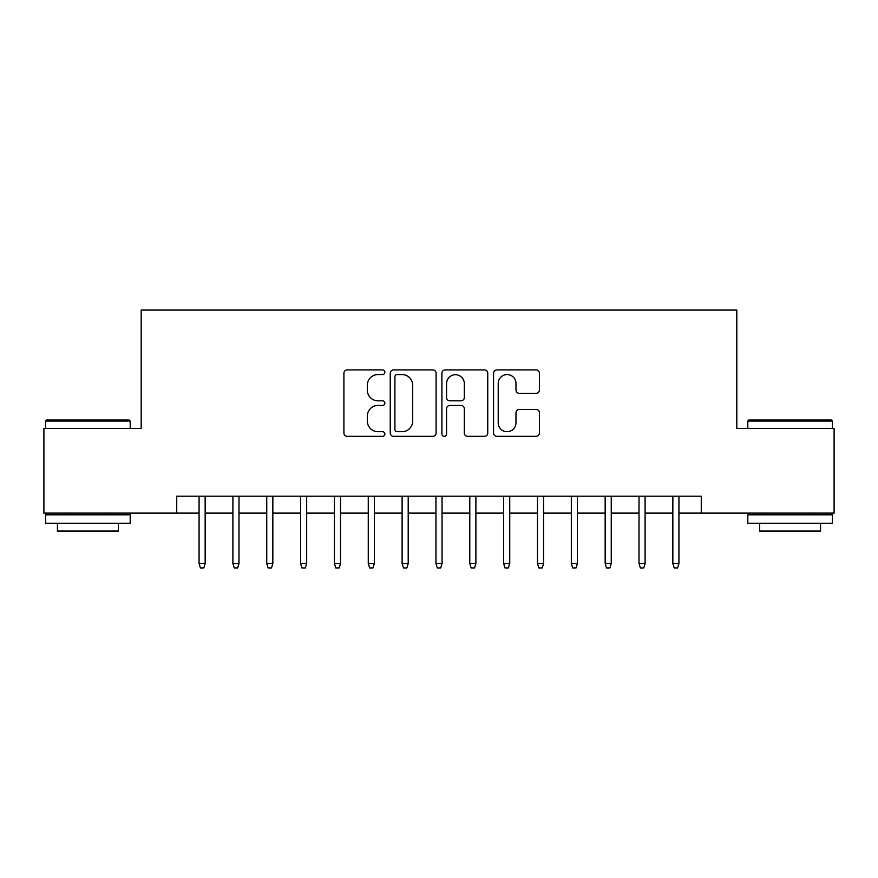<?xml version="1.0" encoding="UTF-8"?>
<svg xmlns="http://www.w3.org/2000/svg" width="878" height="878" viewBox="0 0 878 878"><rect width="100%" height="100%" fill="white"/><g stroke="black" fill="none" stroke-linecap="round" stroke-linejoin="round"><path stroke-width="1.32" d="M384.86 372.239A2.327 2.327 0 0 0 382.534 369.912L347.238 369.912A3.325 3.325 0 0 0 343.913 373.227L343.913 433.019A3.325 3.325 0 0 0 347.238 436.344L382.534 436.344A2.327 2.327 0 0 0 384.86 434.017A2.327 2.327 0 0 0 382.534 431.691L377.957 431.691A10.635 10.635 0 0 1 367.333 421.067L367.333 416.084A10.635 10.635 0 0 1 377.957 405.449L382.534 405.449A2.327 2.327 0 0 0 384.86 403.123A2.327 2.327 0 0 0 382.534 400.807L377.957 400.807A10.635 10.635 0 0 1 367.333 390.172L367.333 385.19A10.635 10.635 0 0 1 377.957 374.566L382.534 374.566A2.327 2.327 0 0 0 384.86 372.239M536.074 393.333A3.325 3.325 0 0 0 539.399 390.008L539.399 373.227A3.325 3.325 0 0 0 536.074 369.912L496.882 369.912A3.325 3.325 0 0 0 493.557 373.227L493.557 433.019A3.325 3.325 0 0 0 496.882 436.344L536.074 436.344A3.325 3.325 0 0 0 539.399 433.019L539.399 412.759A3.325 3.325 0 0 0 536.074 409.444L519.304 409.444A3.325 3.325 0 0 0 515.979 412.759L515.979 422.812A8.89 8.89 0 0 1 507.1 431.691A8.89 8.89 0 0 1 498.21 422.812L498.21 383.445A8.89 8.89 0 0 1 507.1 374.566A8.89 8.89 0 0 1 515.979 383.445L515.979 390.008A3.325 3.325 0 0 0 519.304 393.333L536.074 393.333M176.73 513.114L43.9 513.114L43.9 428.508L141.193 428.508L141.193 310.066L736.807 310.066L736.807 428.508L834.1 428.508L834.1 513.114L701.27 513.114L701.27 496.191L176.73 496.191L176.73 513.114L199.065 513.114M436.092 373.227A3.325 3.325 0 0 0 432.766 369.912L393.574 369.912A3.325 3.325 0 0 0 390.249 373.227L390.249 433.019A3.325 3.325 0 0 0 393.574 436.344L432.766 436.344A3.325 3.325 0 0 0 436.092 433.019L436.092 373.227M445.234 369.912L484.426 369.912A3.325 3.325 0 0 1 487.751 373.227L487.751 433.019A3.325 3.325 0 0 1 484.426 436.344L467.656 436.344A3.325 3.325 0 0 1 464.33 433.019L464.33 408.775A3.325 3.325 0 0 0 461.005 405.449L449.876 405.449A3.325 3.325 0 0 0 446.562 408.775L446.562 434.017A2.327 2.327 0 0 1 444.235 436.344A2.327 2.327 0 0 1 441.908 434.017L441.908 373.227A3.325 3.325 0 0 1 445.234 369.912M205.156 513.114L232.9 513.114M238.992 513.114L266.747 513.114M272.838 513.114L300.583 513.114M306.674 513.114L334.43 513.114M340.521 513.114L368.266 513.114M374.357 513.114L402.113 513.114M408.204 513.114L435.949 513.114M442.051 513.114L469.796 513.114M475.887 513.114L503.643 513.114M509.734 513.114L537.479 513.114M543.57 513.114L571.326 513.114M577.417 513.114L605.161 513.114M611.253 513.114L639.008 513.114M645.1 513.114L672.844 513.114M678.935 513.114L701.27 513.114M397.229 374.566A2.327 2.327 0 0 0 394.902 376.881L394.902 429.375A2.327 2.327 0 0 0 397.229 431.691L402.047 431.691A10.635 10.635 0 0 0 412.671 421.067L412.671 385.19A10.635 10.635 0 0 0 402.047 374.566L397.229 374.566M464.33 383.609A8.89 8.89 0 0 0 455.441 374.73A8.89 8.89 0 0 0 446.562 383.609L446.562 397.482A3.325 3.325 0 0 0 449.876 400.807L461.005 400.807A3.325 3.325 0 0 0 464.33 397.482L464.33 383.609M199.065 563.533L200.414 567.934L203.806 567.934L205.156 563.533L199.065 563.533L199.065 496.191M205.156 563.533L205.156 496.191M46.611 420.046L129.176 420.046L130.196 421.067L45.59 421.067L46.611 420.046M87.899 523.266L45.59 523.266L45.59 514.804L130.196 514.804L130.196 523.266L87.899 523.266M118.354 523.266L118.354 531.047L57.432 531.047L57.432 523.266M748.824 420.046L831.389 420.046L832.41 421.067L747.804 421.067L748.824 420.046M790.101 523.266L747.804 523.266L747.804 514.804L832.41 514.804L832.41 523.266L790.101 523.266M820.568 523.266L820.568 531.047L759.646 531.047L759.646 523.266M232.9 563.533L234.261 567.934L237.642 567.934L238.992 563.533L232.9 563.533L232.9 496.191M238.992 563.533L238.992 496.191M266.747 563.533L268.097 567.934L271.489 567.934L272.838 563.533L266.747 563.533L266.747 496.191M272.838 563.533L272.838 496.191M300.583 563.533L301.944 567.934L305.324 567.934L306.674 563.533L300.583 563.533L300.583 496.191M306.674 563.533L306.674 496.191M334.43 563.533L335.78 567.934L339.171 567.934L340.521 563.533L334.43 563.533L334.43 496.191M340.521 563.533L340.521 496.191M368.266 563.533L369.627 567.934L373.007 567.934L374.357 563.533L368.266 563.533L368.266 496.191M374.357 563.533L374.357 496.191M402.113 563.533L403.463 567.934L406.854 567.934L408.204 563.533L402.113 563.533L402.113 496.191M408.204 563.533L408.204 496.191M435.949 563.533L437.31 567.934L440.69 567.934L442.051 563.533L435.949 563.533L435.949 496.191M442.051 563.533L442.051 496.191M469.796 563.533L471.146 567.934L474.537 567.934L475.887 563.533L469.796 563.533L469.796 496.191M475.887 563.533L475.887 496.191M503.643 563.533L504.993 567.934L508.373 567.934L509.734 563.533L503.643 563.533L503.643 496.191M509.734 563.533L509.734 496.191M537.479 563.533L538.829 567.934L542.22 567.934L543.57 563.533L537.479 563.533L537.479 496.191M543.57 563.533L543.57 496.191M571.326 563.533L572.675 567.934L576.056 567.934L577.417 563.533L571.326 563.533L571.326 496.191M577.417 563.533L577.417 496.191M605.161 563.533L606.511 567.934L609.903 567.934L611.253 563.533L605.161 563.533L605.161 496.191M611.253 563.533L611.253 496.191M639.008 563.533L640.358 567.934L643.739 567.934L645.1 563.533L639.008 563.533L639.008 496.191M645.1 563.533L645.1 496.191M672.844 563.533L674.194 567.934L677.586 567.934L678.935 563.533L672.844 563.533L672.844 496.191M678.935 563.533L678.935 496.191M45.59 428.508L45.59 421.067M64.884 514.804L64.884 513.114M110.902 514.804L110.902 513.114M130.196 428.508L130.196 421.067M747.804 428.508L747.804 421.067M767.098 514.804L767.098 513.114M813.116 514.804L813.116 513.114M832.41 428.508L832.41 421.067"/></g></svg>
